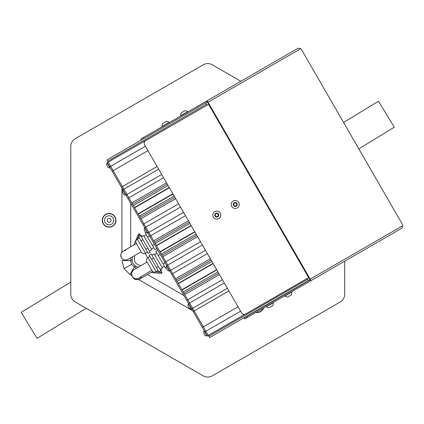 <?xml version="1.0" encoding="UTF-8"?>
<svg xmlns="http://www.w3.org/2000/svg" width="424" height="424" viewBox="0 0 424 424"><rect width="100%" height="100%" fill="white"/><g stroke="black" fill="none" stroke-linecap="round" stroke-linejoin="round"><path stroke-width="0.64" d="M132.293 256.986L132.15 259.748C132.124 262.573 133.343 264.682 135.807 266.087L138.076 267.247M142.241 236.263L138.6 233.889L133.825 245.008M139.787 233.645L137.334 239.099L145.501 253.271C143.81 254.04 142.427 253.669 141.346 252.158L136.21 243.259C135.442 241.569 135.812 240.185 137.323 239.104L139.3 237.965M136.258 243.35L136.199 243.636M134.668 255.619L134.482 259.668C134.488 261.635 135.341 263.113 137.042 264.104L140.423 265.859M155.931 271.842L162.233 272.526M151.055 272.526L161.427 273.427L161.056 268.896M135.807 266.087L134.35 266.924L129.961 274.529L124.057 268.646L121.916 260.59L130.693 260.59L131.567 264.311L134.35 266.924L136.517 268.18M240.848 81.281L212.318 64.808A9.132 9.132 0 0 0 203.186 64.808L75.355 138.611A9.132 9.132 0 0 0 70.787 146.518L70.787 294.129A9.132 9.132 0 0 0 75.355 302.036L203.186 375.839A9.132 9.132 0 0 0 212.318 375.839L340.149 302.036A9.132 9.132 0 0 0 344.717 294.129L344.717 261.179M147.616 257.797L145.178 253.435M216.632 269.643L181.907 289.693L209.573 337.615L308.418 280.545L307.66 279.231L208.815 336.296M194.733 231.711L160.007 251.761L181.907 289.693M172.833 193.779L138.102 213.828L160.007 251.761M158.624 169.171L123.898 189.221L138.102 213.828M161.666 174.439L126.94 194.489L122.366 186.571L123.898 189.221L122.907 189.788L107.256 162.684L108.247 162.111L122.366 186.571L108.247 162.111L208.131 104.564M205.81 102.825L207.092 105.046M307.204 278.441L307.66 279.231M213.166 263.633L178.414 283.651L213.145 263.601M191.261 225.701L156.514 245.713L191.24 225.663M169.362 187.768L134.636 207.818L169.34 187.731M308.805 277.519L310.373 281.006L402.079 228.059L402.8 225.679A4.563 4.288 -120 0 0 402.212 224.01L301.787 50.069A4.563 4.288 -120 0 0 300.637 48.728L298.215 48.161L206.509 101.103L207.082 102.094L106.965 159.896L108.247 162.111M167.294 184.18L132.564 204.23L126.94 194.489L125.955 195.061L122.907 189.788M174.9 197.361L140.174 217.411L145.798 227.153L180.523 207.103M183.571 212.376L148.84 232.426L145.798 227.153L144.812 227.725L125.955 195.061M189.194 222.118L154.463 242.168L148.84 232.426L147.854 232.993L144.812 227.725M196.805 235.293L162.074 255.343L165.795 261.793L167.697 265.085L202.428 245.035M205.47 250.308L170.745 270.358L167.697 265.085L166.712 265.657L147.854 232.993M211.094 260.05L176.368 280.1L170.745 270.358L169.754 270.931L166.712 265.657M218.704 273.231L183.974 293.281L189.602 303.022L224.328 282.972M208.746 104.209L206.716 100.992A1.701 0.583 60 0 1 208.036 102.189L209.085 104.013L145.66 140.63A3.042 3.042 0 0 0 144.547 144.785L241.563 312.827A3.042 3.042 0 0 0 245.724 313.94L309.144 277.322L209.085 104.013M402.8 225.679L310.198 279.14L309.144 277.322M141.372 140.031L140.805 139.04L206.716 100.992M309.981 279.909L310.373 281.006L244.669 318.938L244.097 317.952L244.669 318.938M310.198 279.14A1.701 0.583 60 0 1 310.575 280.884M244.097 317.952L309.806 280.015M244.902 314.264L207.304 335.972L169.754 270.931M192.639 308.28L189.602 303.022L188.611 303.589M208.295 335.4L192.644 308.29L227.37 288.241M149.953 256.414L147.976 257.553L156.154 271.726C154.463 272.489 153.08 272.118 151.999 270.607L146.863 261.714L151.824 270.311L139.257 277.757M160.108 269.441L162.413 268.111L158.64 261.566L154.235 253.939L151.93 255.274M149.614 266.479L147.033 262.011L134.525 269.399C133.634 269.505 132.664 270.782 131.615 273.226L132.203 276.353A4.791 4.791 -30 0 0 139.385 277.672M156.456 267.682L158.873 271.869L160.85 270.724L158.433 266.542L156.456 267.682L149.211 255.126L151.188 253.987L153.605 258.174L151.628 259.313M158.433 266.542L153.605 258.174M165.026 262.737L163.049 263.876L158.216 255.508L155.799 251.321L157.776 250.181M160.192 254.368L158.216 255.508M166.054 267.724L165.466 268.063L163.049 263.876M141.171 251.861L138.961 248.029L141.171 251.861L127.227 259.822C124.375 260.389 122.446 259.684 121.444 257.713L121.444 257.713A4.791 4.791 -30 0 1 123.49 251.008M149.455 250.987L151.76 249.657L147.987 243.116L143.582 235.49L141.277 236.82M145.803 249.233L148.22 253.414L150.197 252.275L147.78 248.088L145.803 249.233L138.558 236.677L140.535 235.537L142.952 239.719L140.975 240.864M147.78 248.088L142.952 239.719M154.373 244.288L152.396 245.427L145.146 232.871L145.734 232.532A3.291 3.291 0 0 1 145.607 232.447L144.16 229.946A3.291 3.291 0 0 1 144.637 228.001L147.526 233.009A3.291 3.291 0 0 1 145.607 232.447M149.54 235.914L147.563 237.058M156.79 248.469L154.813 249.614L152.396 245.427M204.087 330.974L204.336 330.831L204.087 330.974A3.291 3.291 0 0 0 203.61 332.92A3.291 3.291 0 0 1 204.087 330.974L206.981 335.983A3.291 3.291 0 0 1 205.057 335.421L203.61 332.92M191.33 308.873L191.579 308.73L191.33 308.873A3.291 3.291 0 0 1 189.406 308.317L187.959 305.81A3.291 3.291 0 0 1 188.436 303.865L191.33 308.873A3.291 3.291 0 0 1 189.406 308.317M124.179 192.57L122.732 190.069A3.291 3.291 0 0 0 122.255 192.008L123.702 194.515A3.291 3.291 0 0 0 125.626 195.077L124.179 192.57M108.528 165.461L107.081 162.959A3.291 3.291 0 0 0 106.61 164.904L108.051 167.406A3.291 3.291 0 0 0 109.975 167.968L108.528 165.461M109.975 167.968L110.224 167.825L109.975 167.968A3.291 3.291 0 0 1 108.051 167.406M125.626 195.077L125.875 194.929L125.626 195.077A3.291 3.291 0 0 1 123.702 194.515M169.425 270.941L169.679 270.798L169.425 270.941L166.537 265.933A3.291 3.291 0 0 0 166.06 267.878L167.507 270.38A3.291 3.291 0 0 0 169.425 270.941A3.291 3.291 0 0 1 167.507 270.38M217.252 216.558A1.521 1.521 0 0 0 217.793 213.977A1.521 1.521 0 0 0 215.291 214.798A1.521 1.521 0 0 0 217.252 216.558M217.602 211.2A3.996 3.996 0 0 0 212.869 214.29A3.996 3.996 0 0 0 215.954 219.017A3.996 3.996 0 0 0 220.687 215.933A3.996 3.996 0 0 0 217.602 211.2M217.189 213.155A1.998 1.998 0 0 0 214.825 214.698A1.998 1.998 0 0 0 216.367 217.067A1.998 1.998 0 0 0 218.731 215.519A1.998 1.998 0 0 0 217.189 213.155M218.45 214.565L218.084 216.282L216.415 216.828L215.111 215.657L215.472 213.934L217.141 213.389L218.45 214.565M235.696 205.905A1.521 1.521 0 0 0 236.248 203.329A1.521 1.521 0 0 0 233.741 204.14A1.521 1.521 0 0 0 235.696 205.905M236.062 200.552A3.996 3.996 0 0 0 231.324 203.621A3.996 3.996 0 0 0 234.398 208.364A3.996 3.996 0 0 0 239.136 205.29A3.996 3.996 0 0 0 236.062 200.552M235.649 202.502A1.998 1.998 0 0 0 233.274 204.039A1.998 1.998 0 0 0 234.811 206.409A1.998 1.998 0 0 0 237.186 204.872A1.998 1.998 0 0 0 235.649 202.502M236.899 203.918L236.534 205.635L234.864 206.175L233.56 204.999L233.926 203.282L235.596 202.741L236.899 203.918M291.622 291.834L291.765 292.083L284.843 296.079A4.298 4.298 0 0 0 287.684 297.001L287.901 296.88M291.765 292.083A4.298 4.298 0 0 1 291.145 295.003L288.405 296.588M268.418 305.561L266.394 306.732A4.298 4.298 0 0 0 269.235 307.654L272.696 305.656A4.298 4.298 0 0 0 273.316 302.736L268.418 305.561M168.752 122.573L169.16 122.335A4.298 4.298 0 0 0 166.319 121.412L162.858 123.41A4.298 4.298 0 0 0 162.238 126.331L168.752 122.573M163.07 123.289L163.77 122.88M163.786 122.875L165.307 121.995M184.652 110.828L181.313 112.758A4.298 4.298 0 0 0 180.693 115.678L187.609 111.682A4.298 4.298 0 0 0 184.769 110.759L184.769 110.759M115.747 220.326A6.62 6.62 0 0 0 109.127 213.707A6.62 6.62 0 0 0 102.507 220.326A6.62 6.62 0 0 0 109.127 226.946A6.62 6.62 0 0 0 115.747 220.326M102.279 220.326A6.848 6.848 0 0 1 109.127 213.473A6.848 6.848 0 0 1 115.975 220.326A6.848 6.848 0 0 1 109.127 227.174A6.848 6.848 0 0 1 102.279 220.326M254.342 311.767A6.62 6.62 0 0 0 254.607 311.884M256.175 312.297A6.62 6.62 0 0 0 263.193 308.248M263.617 306.685A6.62 6.62 0 0 0 263.654 306.393M263.892 306.255A6.848 6.848 0 0 1 263.866 306.536M263.505 308.062A6.848 6.848 0 0 1 255.863 312.477M261.104 307.866A4.563 4.563 0 0 1 260.861 308.274M257.363 310.294A4.563 4.563 0 0 1 256.891 310.299M113.51 219.054A4.563 4.563 0 0 1 110.394 224.709A4.563 4.563 0 0 1 104.739 221.593A4.563 4.563 0 0 1 107.86 215.938A4.563 4.563 0 0 1 113.51 219.054A4.563 4.563 0 0 0 107.86 215.938A4.563 4.563 0 0 0 104.739 221.593M124.677 250.611A4.791 4.791 -30 0 1 125.631 250.52M122.499 251.639L121.232 253.303L120.824 254.744L121.434 257.702A4.791 4.791 -30 0 1 123.543 250.966M127.99 259.467A4.791 4.791 -30 0 1 121.444 257.713L121.434 257.702M86.22 308.312L37.058 338.326L21.2 312.345L70.787 282.071M343.599 122.494L378.452 101.219L394.309 127.195L358.821 148.861M131.567 264.311L124.057 268.646M130.693 257.909L130.693 260.59L132.15 259.748M147.536 274.54L183.989 295.586M130.693 203.271L130.693 246.816M192.766 310.792L138.484 279.448M131.864 275.626L129.961 274.529M121.916 252.222L121.916 188.071M228.902 290.891L193.185 311.507M216.786 269.908L182.06 289.958M194.886 231.976L160.155 252.026M172.987 194.044L138.256 214.094M145.379 146.227L109.662 166.849M206.573 104.145L107.728 161.215M147.918 150.626L112.201 171.248M157.097 166.521L121.381 187.143M163.569 177.736L127.852 198.358M166.531 182.866L131.806 202.916M168.052 185.5L133.327 205.55M169.208 187.503L134.482 207.553M174.142 196.042L139.411 216.092M175.663 198.681L140.932 218.731M178.621 203.806L142.909 224.429M185.474 215.668L149.757 236.29M188.431 220.798L153.705 240.848M189.952 223.432L155.226 243.482M191.113 225.436L156.382 245.485M196.042 233.979L161.316 254.029M197.563 236.613L162.837 256.663M200.526 241.744L164.809 262.361M207.373 253.605L171.656 274.222M210.336 258.73L175.605 278.78M211.857 261.37L177.126 281.419M213.012 263.368L178.281 283.423M217.941 271.911L183.216 291.961M219.462 274.545L184.737 294.595M222.425 279.676L186.708 300.298M238.076 306.785L202.359 327.402M240.62 311.184L204.903 331.806M300.637 48.728L208.036 102.189M308.64 277.614L208.582 104.304M143.439 137.519L144.012 138.51M246.731 316.431L247.303 317.417M107.299 220.851A1.903 1.903 0 0 0 109.652 222.149A1.903 1.903 0 0 0 110.956 219.796A1.903 1.903 0 0 0 108.597 218.498A1.903 1.903 0 0 0 107.299 220.851M133.958 269.807A4.791 4.791 -30 0 0 132.203 276.353L132.754 277.307A4.791 4.791 -30 0 0 141.468 276.39M132.754 277.307L135.171 279.379C137.811 279.697 139.401 279.496 139.941 278.775L152.804 271.519M191.653 308.863L192.644 308.29M147.976 257.553C146.466 258.635 146.094 260.023 146.863 261.714M156.885 253.202L154.58 254.532M158.131 270.581L156.154 271.726M164.38 266.182L162.074 267.518M146.232 234.753L143.927 236.083M147.478 252.132L145.501 253.271M153.727 247.733L151.421 249.063M136.38 243.556L123.23 251.146M136.369 243.54L123.024 251.252"/></g></svg>

